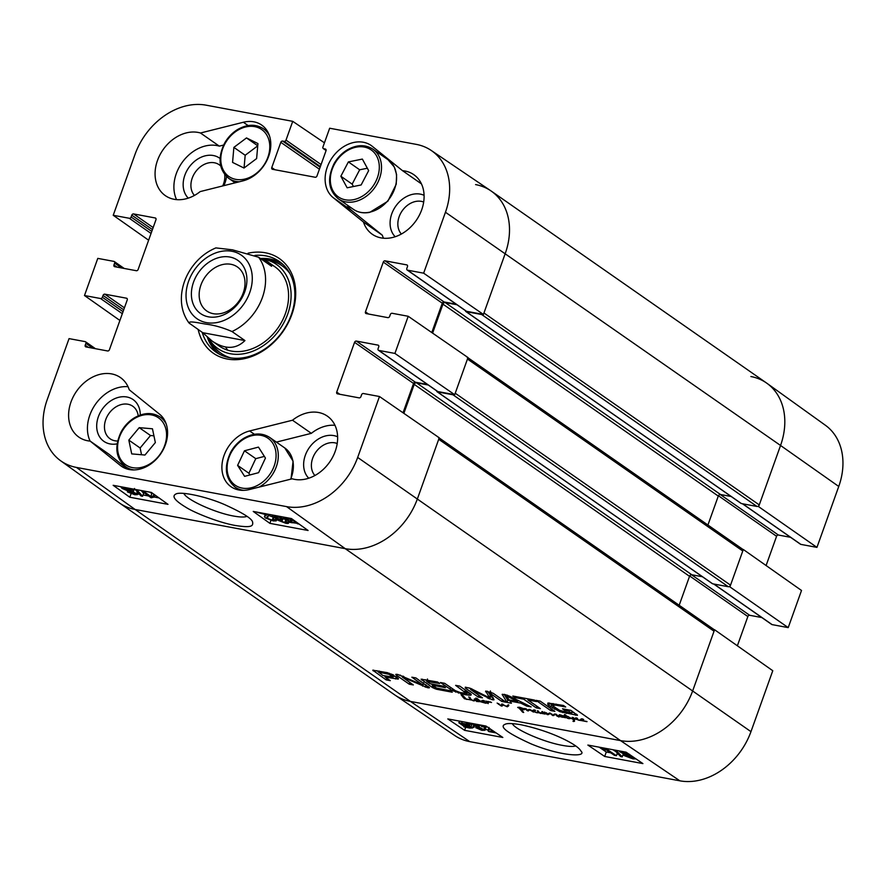 <?xml version="1.0" encoding="UTF-8"?>
<svg xmlns="http://www.w3.org/2000/svg" width="886" height="886" viewBox="0 0 886 886"><rect width="100%" height="100%" fill="white"/><g stroke="black" fill="none" stroke-linecap="round" stroke-linejoin="round"><path stroke-width="1.33" d="M496.127 732.921L488.806 731.559L487.964 730.385L489.017 727.406M488.131 730.994L490.213 728.912M486.99 726.73L484.797 726.143C482.87 725.811 482.538 726.088 483.8 726.996L481.641 726.531L480.777 725.446L481.353 725.191M483.047 726.177L483.8 726.996L484.133 726.044M491.985 730.108L490.279 731.216L494.886 732.08M476.048 726.686L475.704 727.661L480.888 729.643C482.792 729.942 483.147 729.654 481.962 728.768L474.985 725.977C476.912 726.343 477.41 726.143 476.48 725.401L472.227 723.796L471.252 724.549L469.071 724.028L469.004 722.887M482.648 729.555L481.962 728.768M475.084 724.67L474.652 725.911M477.011 725.988L476.48 725.401M470.732 723.851L471.252 724.549L471.551 723.696M474.11 723.84L478.518 725.789L478.451 726.83L484.974 730.252L481.94 730.363L475.704 727.661M478.894 724.726L478.451 726.83M485.163 726.221L486.026 727.273L484.974 730.252M474.907 724.593L473.91 727.406M467.121 724.737L470.854 727.373L465.615 726.564L467.121 724.737M467.874 725.091L467.177 727.074M465.947 724.25L464.43 726.088L460.598 723.397L465.947 724.25M465.172 723.984L464.43 726.088M463.721 723.541L463.057 725.412M466.534 723.541L472.615 727.96L469.691 728.059L463.821 726.83L464.186 726.398L458.87 722.821L466.191 723.951L466.9 722.489M468.196 722.732L467.753 723.984M472.98 723.962L473.656 724.969L472.615 727.96M466.723 722.455L466.191 723.951M622.581 752.236L622.326 752.945L623.312 752.336L627.554 753.953L626.612 754.573L621.861 752.391M627.554 753.953L628.052 754.529M626.878 755.171L626.546 756.112C625.372 755.26 625.726 754.972 627.609 755.282L633.047 757.353C634.221 758.217 633.855 758.494 631.939 758.183L625.87 755.348M633.047 757.353L633.723 758.117M635.971 758.881L632.981 758.892L624.519 755.736L623.589 754.706L624.907 754.495L619.558 751.66L622.216 751.616L627.886 753.41M629.337 755.326L629.581 754.329L629.337 755.326L631.984 756.179M614.408 750.088L615.991 750.387L622.249 756.888L620.665 756.6L614.441 750.01M623.268 753.986L622.249 756.888M614.452 755.348L606.223 749.777L603.875 750.099L602.624 749.257L605.847 748.559L616.401 755.714L614.452 755.348M603.1 747.895L602.624 749.257M617.32 753.111L616.401 755.714M613.057 749.755L616.014 751.76M472.902 727.118L473.955 727.306M485.262 729.422L488.12 729.953M599.146 747.153L606.279 751.992L610.709 752.812M617.01 753.997L618.417 754.252M622.88 755.082L623.932 755.282M604.706 756.467L587.872 745.06L626.081 752.181L642.904 763.588L604.706 756.467L606.279 751.992M464.618 730.341L447.795 718.923L485.993 726.055L502.827 737.462L464.618 730.341L465.792 726.996M575.678 745.912C573.342 746.765 568.967 746.588 562.555 745.403C544.082 742.235 514.965 729.61 512.307 723.629M521.001 724.748C512.285 723.297 506.958 723.153 505.02 724.349C498.962 726.697 507.589 733.176 530.891 743.786C560.86 756.345 587.839 757.486 580.862 750.951C579.211 747.961 573.929 744.218 565.035 739.732C552.133 733.331 537.459 728.336 521.001 724.748M469.735 741.626L679.861 780.821A63.57 49.262 -55.1 0 0 750.963 731.648L772.78 670.724L714.57 629.736L692.752 690.659A64.556 50.026 124.9 0 1 620.532 740.607L410.417 701.413A64.556 50.026 124.9 0 1 395.222 695.233L454.773 735.546A63.57 49.262 -55.1 0 0 469.735 741.626L410.417 701.413A64.556 50.026 124.9 0 1 394.779 694.934L119.466 502.993A64.556 50.026 124.9 0 0 135.104 509.472L345.23 548.667A64.556 50.026 -55.1 0 0 417.45 498.718L439.257 437.795L379.485 396.518L357.667 457.442A63.57 49.262 124.9 0 1 286.555 506.615L76.44 467.431A63.57 49.262 124.9 0 1 60.613 460.742A63.57 49.262 124.9 0 1 47.246 399.542L69.053 338.618L85.145 341.619A1.617 1.251 -55.1 0 1 85.887 343.347L85.222 345.197A1.617 1.251 124.9 0 0 85.964 346.924L107.616 350.967A1.617 1.251 124.9 0 0 109.421 349.715L127.241 299.933A1.617 1.251 124.9 0 0 126.499 298.205L104.847 294.174A1.617 1.251 124.9 0 0 103.042 295.426L102.377 297.275A1.617 1.251 -55.1 0 1 100.572 298.527L84.48 295.525L97.792 258.38L113.873 261.381A1.617 1.251 -55.1 0 1 114.615 263.098L113.951 264.958A1.617 1.251 124.9 0 0 114.693 266.686L136.344 270.717A1.617 1.251 124.9 0 0 138.15 269.466L155.969 219.684A1.617 1.251 124.9 0 0 155.227 217.967L133.587 213.925A1.617 1.251 124.9 0 0 131.781 215.176L131.117 217.037A1.617 1.251 -55.1 0 1 129.312 218.277L113.22 215.276L135.037 154.352A63.57 49.262 124.9 0 1 206.139 105.179L292.734 121.338L324.442 142.823M758.095 506.283L816.947 547.382L800.855 544.381A1.617 1.251 124.9 0 1 800.18 543.904M750.896 376.528A64.556 50.026 124.9 0 1 766.966 383.317A64.556 50.026 124.9 0 1 780.544 445.47L758.737 506.393M714.57 629.736L713.939 629.614M729.366 586.521L788.208 627.62L801.52 590.475L743.299 549.486L729.998 586.643M743.299 549.486L742.667 549.375M790.545 537.304L778.384 535.033A1.617 1.251 -55.1 0 0 776.579 536.285L766.102 565.545M788.208 627.62L772.127 624.619A1.617 1.251 124.9 0 1 771.44 624.154M761.816 617.553L749.656 615.283A1.617 1.251 -55.1 0 0 747.85 616.534L737.373 645.794M816.947 547.382L838.754 486.458A63.57 49.262 -55.1 0 0 825.387 425.258L766.966 383.317M194.422 195.441A19.835 15.372 124.9 0 1 194.422 173.523A19.835 15.372 124.9 0 1 214.412 162.769A19.835 15.372 124.9 0 1 220.703 165.981M224.712 174.509A19.835 15.372 124.9 0 1 222.707 185.938M314.895 475.516A19.835 15.372 124.9 0 1 314.895 453.599A19.835 15.372 124.9 0 1 334.886 442.834A19.835 15.372 124.9 0 1 337.212 443.509M117.639 441.006A19.835 15.372 124.9 0 1 105.257 421.171A19.835 15.372 124.9 0 1 127.949 404.237A19.835 15.372 124.9 0 1 138.227 415.822M401.358 234.037A19.835 15.372 124.9 0 1 401.358 212.119A19.835 15.372 124.9 0 1 421.348 201.366A19.835 15.372 124.9 0 1 423.674 202.03M281.449 263.131A55.275 42.838 -55.1 0 0 270.429 259.089A55.275 42.838 -55.1 0 0 260.473 258.535L267.605 261.691L271.57 266.276L258.59 257.228L232.531 249.841L215.874 247.903M207.346 337.267A55.275 42.838 -55.1 0 0 218.355 353.625M208.609 338.352A51.266 39.726 -55.1 0 0 209.384 339.637A51.266 39.726 -55.1 0 0 250.76 351.952A51.266 39.726 -55.1 0 0 288.171 312.747A51.266 39.726 -55.1 0 0 265.213 259.554A51.266 39.726 -55.1 0 0 261.979 259M216.394 343.702A48.42 37.522 -55.1 0 0 285.824 312.348A48.42 37.522 -55.1 0 0 270.263 264.139M225.62 347.024A48.42 37.522 -55.1 0 0 227.757 350.214M223.604 145.049L219.307 146.135A36.315 28.142 -55.1 0 0 183.69 160.444A36.315 28.142 -55.1 0 0 176.569 199.627M220.049 158.472A25.495 19.758 -55.1 0 0 213.349 155.526A25.495 19.758 -55.1 0 0 187.378 169.824A25.495 19.758 -55.1 0 0 188.275 198.143M223.837 185.65A25.495 19.758 -55.1 0 0 226.539 176.535M347.102 204.943A32.284 25.018 -55.1 0 0 352.008 210.768L382.287 235.167A36.315 28.142 -55.1 0 0 383.494 238.223M421.426 183.823A36.315 28.142 -55.1 0 0 421.359 183.823L402.532 170.688A36.315 28.142 124.9 0 1 413.817 174.675A36.315 28.142 124.9 0 1 416.132 220.559A36.315 28.142 124.9 0 1 372.275 234.247A36.315 28.142 124.9 0 1 363.459 222.032L382.287 235.167M384.07 155.814A32.284 25.018 -55.1 0 0 381.711 155.294M424.084 195.319A25.495 19.758 -55.1 0 0 420.285 194.123A25.495 19.758 -55.1 0 0 394.303 208.42A25.495 19.758 -55.1 0 0 395.2 236.739M334.963 425.302A36.315 28.142 -55.1 0 0 311.329 433.343L276.377 442.114M337.621 436.798A25.495 19.758 -55.1 0 0 333.823 435.602A25.495 19.758 -55.1 0 0 307.852 449.9A25.495 19.758 -55.1 0 0 308.749 478.219M128.027 386.706A36.315 28.142 -55.1 0 0 95.389 404.37A36.315 28.142 -55.1 0 0 90.106 441.106M90.162 441.106A36.315 28.142 124.9 0 1 78.887 437.13A36.315 28.142 124.9 0 1 76.561 391.247A36.315 28.142 124.9 0 1 120.418 377.547A36.315 28.142 124.9 0 1 129.234 389.762L159.513 414.161A32.284 25.018 124.9 0 1 160.001 454.839A32.284 25.018 124.9 0 1 121.515 466.313A32.284 25.018 124.9 0 1 120.441 465.504L90.162 441.106L108.989 454.241L127.451 469.115M140.276 415.025A25.495 19.758 -55.1 0 0 126.886 396.994A25.495 19.758 -55.1 0 0 97.261 420.651A25.495 19.758 -55.1 0 0 117.107 443.875M257.848 512.296L268.292 514.478L269.1 515.707L269.554 514.478M269.189 514.412L266.775 517.358L267.395 518.332L272.19 520.182C274.117 520.514 274.45 520.204 273.209 519.262L275.358 519.739L276.21 520.879L273.198 520.924L265.346 517.933L264.438 516.627L266.797 514.844L257.771 512.507M268.48 515.364L273.409 517.236M273.94 520.126L273.209 519.262L273.852 517.513M275.823 518.476L275.358 519.739M288.315 521.201L287.939 522.242C289.113 523.393 288.415 523.737 285.846 523.283L278.492 520.481L278.569 519.384L273.043 516.992L272.102 515.807L275.147 515.663L283.143 518.709L276.199 516.416C274.295 516.117 273.929 516.438 275.092 517.358L282.036 520.237C280.12 519.872 279.611 520.082 280.53 520.879L284.76 522.53L285.757 521.71L287.939 522.242L288.493 523.172L289.08 521.555M274.416 516.527L275.092 517.358L275.48 516.305M281.826 518.531L281.46 519.539M282.966 518.687L282.368 520.303M279.998 520.259L280.53 520.879L280.818 520.082M283.033 518.687L285.514 519.495M286.267 522.452L286.344 520.082M278.492 520.481L278.569 519.384M283.719 517.114L283.143 518.709M290.719 519.24L289.899 521.466L286.222 518.698L291.461 519.506L289.899 521.466M291.073 521.965L292.635 519.993L296.433 522.818L291.073 521.965M298.15 523.404L289.257 522.275L289.633 521.81L284.472 518.111L291.937 518.908M134.683 493.314L133.686 493.967L129.456 492.295L130.419 491.63L135.137 493.89M129.733 491.531L129.456 492.295L128.979 491.697M130.519 489.98C131.682 490.888 131.316 491.187 129.434 490.888L124.018 488.751C122.855 487.843 123.232 487.544 125.147 487.854L131.183 490.8M124.383 487.743L124.018 488.751L123.364 487.942M127.462 487.976L132.546 490.368L133.454 491.453L132.136 491.686L136.654 493.646L137.43 494.632L134.772 494.72L127.429 491.918L127.706 490.855L122.024 488.385L121.094 487.211L121.692 486.89M127.429 491.918L127.706 490.855M141.45 490.833L143.654 493.28L142.568 496.249L140.996 495.95L135.115 489.404M136.699 489.692L142.568 496.249M142.934 490.855L150.786 496.481L153.145 496.105L154.386 496.991L151.141 497.777L140.985 490.49M149.978 492.173L151.86 493.524L150.786 496.481M153.843 494.211L153.145 496.105M151.86 493.524L152.558 493.28M155.083 495.097L154.386 496.991M276.576 519.86L278.071 520.137M290.663 522.485L292.314 522.795M297.331 523.737L299.136 524.069M137.684 493.956L139.512 494.299M143.045 494.953L148.671 496.005M154.075 497.013L159.059 497.943M151.362 492.428L168.008 504.355L129.799 497.234L113.164 485.306L151.362 492.428M129.799 497.234L131.084 493.701M291.439 518.554L308.084 530.481L269.887 523.36L253.241 511.432L291.439 518.554M269.887 523.36L270.961 520.403M246.961 516.372C244.503 517.313 240.095 517.214 233.749 516.073C215.287 512.872 186.492 499.826 183.823 493.391M235.122 525.453C251.558 528.012 253.274 526.151 252.61 522.098C252.034 518.664 242.808 512.883 224.933 504.743C206.338 496.481 180.146 491.077 175.793 494.078C171.53 496.26 174.952 500.69 186.071 507.39C193.237 512.075 217.369 522.264 235.122 525.453M475.583 184.587A64.556 50.026 124.9 0 1 491.221 191.066A64.556 50.026 124.9 0 1 505.241 253.529A64.556 50.026 -55.1 0 0 490.778 190.767L431.227 150.454A63.57 49.262 124.9 0 1 445.459 212.252L423.641 273.176L483.424 314.452L505.241 253.529L483.955 312.968L759.269 504.909L780.544 445.47L838.754 486.458M483.424 314.452L466.545 311.307A1.617 1.251 124.9 0 1 465.87 310.842M456.246 304.23L444.085 301.971A1.617 1.251 -55.1 0 0 442.28 303.211L431.781 332.549M454.695 394.702L467.996 357.556L408.213 316.28L394.912 353.425L454.695 394.702L437.817 391.557A1.617 1.251 124.9 0 1 437.141 391.08M427.517 384.48L415.357 382.209A1.617 1.251 -55.1 0 0 413.552 383.461L403.041 412.787M60.613 460.742L119.034 502.683A64.556 50.026 -55.1 0 0 135.104 509.472L76.44 467.431M292.502 420.219A36.315 28.142 124.9 0 1 327.355 416.143A36.315 28.142 124.9 0 1 332.095 458.173A36.315 28.142 124.9 0 1 292.214 478.794L249.354 489.548A32.284 25.018 124.9 0 1 231.036 486.735A32.284 25.018 124.9 0 1 223.748 456.312A32.284 25.018 124.9 0 1 249.642 430.961L292.502 420.219L311.329 433.343M363.459 222.032L333.18 197.644A32.284 25.018 124.9 0 1 332.704 156.955A32.284 25.018 124.9 0 1 371.179 145.492A32.284 25.018 124.9 0 1 372.253 146.301L402.532 170.688M243.351 122.257A32.284 25.018 124.9 0 1 261.669 125.059A32.284 25.018 124.9 0 1 268.945 155.493A32.284 25.018 124.9 0 1 243.063 180.833L200.192 191.586A36.315 28.142 124.9 0 1 165.35 195.651A36.315 28.142 124.9 0 1 160.61 153.632A36.315 28.142 124.9 0 1 200.48 133L243.351 122.257L248.102 125.568M200.48 133L219.307 146.135M254.902 255.412A55.275 42.838 124.9 0 1 265.833 255.877A55.275 42.838 124.9 0 1 279.223 261.425A55.275 42.838 124.9 0 1 282.745 331.275A55.275 42.838 124.9 0 1 215.996 352.119A55.275 42.838 124.9 0 1 202.196 332.328M198.165 329.514A57.701 44.71 -55.1 0 0 277.994 337.92A57.701 44.71 -55.1 0 0 265.368 252.776A57.701 44.71 -55.1 0 0 248.091 253.197M379.485 396.518L363.393 393.517A1.617 1.251 -55.1 0 0 361.588 394.768L360.923 396.629A1.617 1.251 124.9 0 1 359.118 397.869L337.466 393.838A1.617 1.251 124.9 0 1 336.724 392.11L354.555 342.328A1.617 1.251 124.9 0 1 356.36 341.077L378.001 345.119A1.617 1.251 124.9 0 1 378.743 346.847L378.078 348.696A1.617 1.251 -55.1 0 0 378.82 350.424L394.912 353.425M408.213 316.28L392.121 313.279A1.617 1.251 -55.1 0 0 390.316 314.519L389.652 316.38A1.617 1.251 124.9 0 1 387.846 317.631L366.206 313.589A1.617 1.251 124.9 0 1 365.464 311.872L383.284 262.09A1.617 1.251 124.9 0 1 385.089 260.838L406.74 264.881A1.617 1.251 124.9 0 1 407.482 266.597L406.818 268.458A1.617 1.251 -55.1 0 0 407.56 270.175L423.641 273.176M326.081 150.509L323.29 148.56A1.617 1.251 -55.1 0 1 322.947 146.998L329.67 128.226L416.265 144.374A63.57 49.262 124.9 0 1 431.227 150.454M323.29 148.56A1.617 1.251 -55.1 0 0 323.689 148.726L325.273 149.014A1.617 1.251 124.9 0 1 326.015 150.742L316.978 176.004A1.617 1.251 124.9 0 1 315.172 177.255L272.511 169.292A1.617 1.251 124.9 0 1 271.769 167.576L280.807 142.314A1.617 1.251 124.9 0 1 282.612 141.062L284.207 141.361A1.617 1.251 -55.1 0 0 286.012 140.11L292.734 121.338M148.626 240.206L113.22 215.276M119.898 320.455L84.48 295.525M139.224 427.65L152.458 428.791L155.349 442.568L144.95 455.039L131.715 453.898L128.824 440.12L139.224 427.65L150.52 435.524L140.121 447.995L141.538 454.751M128.824 440.12L140.121 447.995M153.931 435.812L150.52 435.524M258.457 447.109L265.446 458.073L258.601 472.67L244.602 476.347L237.614 465.383L244.458 450.786L258.457 447.109M264.382 456.401L255.755 458.66L248.911 473.257L249.985 474.94M244.458 450.786L255.755 458.66M237.614 465.383L248.911 473.257M362.363 159.081L368.654 170.633L361.134 184.964L347.146 187.799L340.855 176.248L348.375 161.916L362.363 159.081M367.347 168.24L359.672 169.791L352.152 184.133L353.459 186.514M348.375 161.916L359.672 169.791M340.855 176.248L352.152 184.133M257.937 143.554L256.619 158.572L244.004 168.03L232.564 162.404L233.882 147.386L246.496 137.928L257.937 143.554M246.496 137.928L257.737 145.758M257.726 145.847L245.178 155.26L244.06 167.986M233.882 147.386L245.178 155.26M483.058 702.166L487.311 702.975L485.617 703.185L479.248 701.38L476.856 701.568L474.209 699.242L476.956 699.63L475.704 698.079L476.834 698.334L481.353 701.956L482.073 701.9L481.552 700.837L483.822 700.593L484.664 701.081L482.073 701.9L483.069 702.111M483.435 701.18L482.571 701.347L483.778 700.571M482.571 701.347L483.523 700.494M483.523 701.756L483.933 700.627M482.062 701.9L482.615 700.35M482.073 701.9L482.626 700.35M482.272 701.778L482.77 700.372M477.31 701.457L478.296 700.815L475.638 699.353L475.848 700.549L477.31 701.457L478.639 699.874M475.417 699.94L475.716 699.132M477.277 699.951L477.643 698.932M477.864 700.438L478.219 699.431M476.956 699.63L477.299 698.666M474.254 699.608L474.508 698.899M475.029 700.516L475.549 699.076M478.894 701.756L479.204 700.892M488.219 703.628L487.311 702.975L487.832 701.524M487.311 702.975L485.794 701.103L491.52 702.498L489.969 701.79L488.075 702.598L488.419 701.391M507.423 706.762L502.739 704.868L502.462 705.788L501.188 705.965L497.124 703.063L500.989 705.544L501.775 704.027L506.449 706.363L508.675 704.879L507.423 706.762L508.121 704.835M501.365 705.212L501.886 704.016M501.188 705.965L501.775 704.027M501.908 706.109L502.617 704.137M502.883 704.226L502.462 705.788M502.739 704.868L502.96 704.248M506.903 706.696L507.346 705.455M508.785 705.345L508.376 706.153M586.997 721.669L581.471 720.595L582.545 718.967M581.471 720.595L575.734 719.177L575.955 717.826L577.583 718.435L576.476 718.391L576.598 719.244L578.746 720.207L581.471 720.595L582.113 718.878L583.686 719.554L581.991 720.584L586.975 721.514M582.556 720.229L582.966 719.1M581.061 720.329L580.585 719.31L581.593 718.812M576.62 717.992L576.598 719.244M575.734 719.177L576.188 717.881M575.136 718.192L575.955 717.826M533.438 712.056L529.861 709.841L527.524 710.793L525.088 708.523L527.679 710.339L529.374 709.376L530.648 709.852L533.483 711.956M527.812 710.173L527.524 710.793M526.007 709.464L526.251 708.811M526.727 710.362L527.004 709.575M527.857 710.882L528.289 709.664M528.388 710.937L528.931 709.442M534.59 710.716L533.726 710.893L534.934 710.118M533.726 710.893L534.668 710.04M538.699 712.51L537.414 710.76L538.09 710.926L539.12 712.743L536.772 712.732L533.217 711.436L532.707 710.384L535.565 710.406L533.859 711.336L536.395 712.444L538.887 711.979M534.679 711.303L535.089 710.173M533.217 711.436L533.771 709.885M552.753 715.578L554.038 714.238L556.242 714.249L558.867 717.051L555.6 714.36L552.753 715.578L550.25 713.474L548.013 714.692L547.083 714.504L547.371 713.706M547.891 714.692L548.268 713.618M548.013 714.692L548.434 713.518M548.135 714.67L548.567 713.44M549.309 714.05L549.663 713.053M553.617 715.578L554.104 714.216M554.68 714.825L554.968 714.016M555.068 714.57L555.267 714.005M556.087 715.046L556.342 714.315M556.652 715.766L556.973 714.88M557.449 716.375L557.659 715.81M547.083 714.504L544.447 712.045L547.603 714.016L549.973 713.008L552.897 715.124M546.341 713.706L545.222 713.751L546.618 712.931M546.507 713.928L546.673 712.975M545.111 714.072L540.693 713.208M542.409 713.562L542.985 711.967M539.209 712.388L541.7 713.152L541.922 711.547L545.2 713.751M542.044 712.754L542.243 711.58M537.935 711.835L538.234 711.004M538.411 712.255L538.633 711.646M540.593 713.496L539.087 712.676M568.79 718.69L570.495 718.502L567.527 718.336L564.958 716.143L562.787 715.744L564.836 715.799L564.426 714.493L566.874 716.143M569.078 717.538L573.209 719.078L572.245 717.361L573.452 717.627L574.56 721.248L573.032 721.381L573.652 720.528L573.153 719.366L569.189 717.239M573.153 719.366L573.663 717.937M573.032 721.381L574.161 719.122M574.527 719.255L573.829 719.155M573.729 721.492L574.416 719.565M573.995 721.448L574.571 719.853M573.209 719.078L573.641 717.881M568.28 716.708L567.494 716.331L568.325 716.597M564.836 715.799L565.213 714.747M564.958 716.143L565.401 714.891M565.135 716.553L565.645 715.124M566.154 717.616L566.353 717.051M566.83 716.176L566.121 716.309L567.306 717.926L568.867 718.413M471.02 699.896L469.436 697.858L472.26 700.206L464.419 698.722L461.119 694.834L462.57 695.156L466.501 699.375L471.197 699.397M462.636 696.917L463.024 695.842M464.419 698.722L464.652 698.046M473.146 700.848L474.42 700.173L474.265 700.904L472.183 700.184M474.265 700.904L474.497 700.261M472.172 700.217L473.257 700.538M468.661 697.016L470.2 697.581L468.694 697.016M560.738 715.035L561.148 715.655L559.952 715.19L560.14 716.652L561.79 716.818L561.58 715.246L565.689 717.771M561.79 716.818L562.123 715.511M559.797 714.747L559.487 715.611L560.096 714.814M565.611 717.715L559.431 716.53L558.357 715.611L559.609 714.714L560.938 715.146M562.178 717.317L562.588 716.187M562.577 717.051L562.809 716.475M525.199 709.354L521.688 709.83L523.681 712.477L522.674 712.2L518.975 707.892L521.311 709.498L524.169 708.523M519.993 709.01L520.248 708.291M520.06 709.298L520.414 708.479M520.946 710.029L521.178 709.376M521.389 710.65L521.655 709.93M521.81 711.314L522.131 710.406M521.976 711.425L522.286 710.572M522.674 712.2L522.962 711.425M524.058 709.797L524.468 708.667M523.98 709.055L520.514 707.715L518.609 707.947L517.668 707.382L519.705 707.272L525.232 709.232M518.897 707.194L518.609 707.947L518.875 707.194M438.293 437.33A2.016 1.562 124.9 0 1 438.725 439.279L417.45 498.718A64.556 50.026 124.9 0 1 345.23 548.667L135.104 509.472L410.417 701.413L620.532 740.607L679.861 780.821M455.238 690.604L460.366 692.597L466.235 693.295L455.625 685.354L459.823 686.141L470.887 694.026L471.119 695.012L470.156 695.277L464.951 694.657L452.214 690.548L440.464 682.53L444.661 683.316L455.238 690.604M470.887 694.026L471.263 694.635M536.019 700.35L540.216 701.136L554.869 711.347L550.671 710.561L536.019 700.35M502.451 694.214L502.24 694.812L504.256 694.347L509.561 696.174L531.124 706.917L526.694 706.098L520.713 703.085L509.993 701.092L511.421 703.24L507.002 702.421L502.196 694.391M428.68 686.838C429.954 687.78 429.544 688.057 427.44 687.669L402.598 677.247L413.33 684.944L409.254 684.191L396.441 675.254C395.234 674.335 395.699 674.08 397.847 674.501L422.655 684.9L411.857 677.192L415.933 677.956L429.444 687.724M422.655 684.9L423.442 683.195M396.762 674.346L396.441 675.254L395.754 674.423M432.202 685.21L436.532 688.057L450.055 690.681L452.248 692.21L436.333 689.208L432.213 687.359L421.083 679.208L437.485 681.976L439.677 683.505L426.897 681.511L430.009 683.682L443.221 686.141L445.414 687.669L432.202 685.21L432.578 684.158M427.118 680.038L426.742 681.389M397.116 677.38L398.235 679.119L385.1 677.037L390.294 680.647L386.097 679.872L372.773 670.193L387.57 672.718L397.116 677.38M397.947 678.089L398.401 678.665M490.047 693.24L493.746 699.132L493.956 699.84L492.317 699.763L470.898 689.64L482.471 697.847L478.274 697.06L465.383 688.079L465.272 687.204L470.322 688.3L489.537 697.825L485.75 691.058L493.148 693.251L506.039 702.244L501.83 701.457L490.047 693.24L490.501 691.966M490.202 691.866L490.39 690.947M493.746 699.132L494 699.73M471.241 688.677L470.754 689.707M465.693 687.215L465.383 688.079L465.272 687.204M489.537 697.825L490.401 695.333L487.521 691.224M485.86 691.047L485.583 691.822L485.75 691.058M536.65 701.59L527.923 699.962L540.382 708.645L536.185 707.859L523.726 699.187L515.043 697.559L512.839 696.031L534.446 700.062L536.65 701.59M571.337 713.285L568.746 711.015L564.592 710.251L562.521 708.8L570.861 710.362L577.384 715.323L559.819 711.679L549.065 705.633L547.747 704.47L547.925 703.03L563.485 705.477L565.689 707.006L555.788 705.156L552.443 705.356L552.997 706.042L559.542 710.317L571.337 713.285M571.669 713.241L572.245 711.314M576.775 714.47L577.45 715.135M548.268 703.008L547.747 704.47L547.925 703.03M552.443 705.356L553.097 703.539M555.788 705.156L556.164 704.104M549.065 705.633L549.364 702.997M553.285 705.799L549.863 703.395M552.487 708.025L553.152 706.175M554.525 709.254L555.101 707.67M559.819 711.679L560.207 710.616M562.654 712.621L563.009 711.624M566.165 713.452L566.542 712.399M575.645 715.223L576.088 713.994M573.995 712.543L572.057 712.178M564.592 710.251L564.947 709.254M568.746 711.015L569.1 710.029M571.459 712.92L572.079 711.203M527.923 699.962L528.3 698.91M515.043 697.559L515.419 696.507M523.726 699.187L524.102 698.135M536.185 707.859L536.794 706.153M528.111 699.453L526.982 698.666M490.567 693.539L491.054 692.176M501.83 701.457L502.44 699.73M478.274 697.06L478.883 695.355M470.909 689.142L469.148 687.913M470.787 689.629L471.142 688.632M471.374 689.817L471.706 688.887M488.474 698.5L488.806 697.548M489.57 698.976L490.368 696.75L489.271 696.263M493.114 697.537L490.368 696.75M492.317 699.763L492.948 698.002M489.615 693.162L490.08 691.833M378.654 672.131L382.907 675.509L393.085 677.125L389.009 674.312L378.654 672.131L379.031 671.067M378.898 672.164L379.274 671.112M386.185 673.526L386.562 672.496M386.517 673.604L386.894 672.563M387.271 673.77L387.636 672.74M389.009 674.312L389.397 673.249M390.626 675.099L391.058 673.869M391.811 675.863L392.321 674.412M392.044 676.018L392.576 674.534M392.254 676.184L392.808 674.645M392.719 676.561L393.306 674.91M393.085 677.125L393.794 675.165M378.333 672.164L378.743 671.012M373.227 670.901L373.504 670.104M386.097 679.872L386.706 678.155M385.288 676.516L384.159 675.741M378.466 671.765L376.904 670.669M385.1 677.037L385.476 675.985M395.544 678.986L396.33 676.793M396.241 676.738L393.417 676.206M427.628 681.256L428.004 680.204M421.836 680.127L422.19 679.141M432.39 684.701L431.26 683.914M426.83 680.813L425.202 679.684M433.221 688.001L433.819 686.329M434.76 688.71L435.247 687.337M436.333 689.208L436.72 688.123M437.064 689.374L437.44 688.322M409.254 684.191L409.853 682.53M402.598 676.76L400.173 675.066M402.421 677.269L402.842 676.096M402.598 677.247L402.986 676.162M402.831 677.325L403.208 676.262M403.462 677.58L403.828 676.539M422.622 686.141L423.231 683.826M426.066 684.911L423.419 683.914M425.269 687.148L426.033 685M427.44 687.669L427.916 686.307M422.766 684.789L423.353 683.128M507.423 696.363L506.659 696.219L509.096 699.918L517.657 701.513L507.423 696.363L507.778 695.388M517.657 701.513L518.055 700.405M506.692 696.141L507.058 695.111M506.659 696.219L507.18 695.156M507.002 702.421L507.8 700.195L504.134 694.325M510.159 700.627L507.8 700.195M509.993 701.092L510.325 700.15M520.713 703.085L521.123 701.945M526.694 706.098L527.115 704.924M550.671 710.561L551.28 708.855M449.966 689.153L450.575 687.436M452.214 690.548L452.779 688.976M455.659 692.132L456.046 691.036M458.416 693.096L458.76 692.132M460.941 693.793L461.296 692.83M464.951 694.657L465.371 693.461M468.517 695.211L469.314 692.985L465.748 692.431M470.156 695.277L470.676 693.827M465.892 692.586L466.523 690.814M466.235 693.295L467.011 691.158M491.221 191.066L766.534 383.007A64.556 50.026 124.9 0 1 780.544 445.47L445.459 212.252M482.792 314.342A2.016 1.562 124.9 0 1 481.696 314.53L757.009 506.471A2.016 1.562 -55.1 0 0 759.269 504.909M757.009 506.471L741.405 503.558A1.207 0.941 124.9 0 1 740.895 503.204M731.16 496.492L720.539 494.521A2.016 1.562 -55.1 0 0 718.28 496.071L707.914 525.021M467.022 357.08A2.016 1.562 124.9 0 1 467.465 359.04L742.767 550.981A2.016 1.562 -55.1 0 0 742.335 549.021L467.93 357.722M742.767 550.981L730.529 585.159L455.227 393.218L467.465 359.04M454.053 394.58A2.016 1.562 124.9 0 1 452.967 394.779L728.281 586.72A2.016 1.562 -55.1 0 0 730.529 585.159M728.281 586.72L712.676 583.808A1.207 0.941 124.9 0 1 712.167 583.453M702.421 576.742L691.8 574.759A2.016 1.562 -55.1 0 0 689.541 576.321L679.174 605.271M438.725 439.279L714.038 631.22A2.016 1.562 -55.1 0 0 713.607 629.27L439.201 437.961M714.038 631.22L692.752 690.659A64.556 50.026 124.9 0 1 620.532 740.607L345.23 548.667L286.555 506.615M403.861 413.352L414.238 384.38A2.016 1.562 124.9 0 1 416.498 382.818L428.292 385.022M436.732 390.914A1.207 0.941 -55.1 0 0 437.363 391.867L452.967 394.779M432.589 333.114L442.967 304.142A2.016 1.562 124.9 0 1 445.226 302.58L457.021 304.773M465.471 310.665A1.207 0.941 -55.1 0 0 466.102 311.617L481.696 314.53M189.759 323.656C186.47 320.145 199.095 323.013 205.917 324.143C214.279 325.162 222.973 327.632 231.988 331.53L244.957 340.567C235.964 349.405 225.055 349.593 212.23 341.132L202.728 332.693L189.05 323.025C183.247 315.139 180.733 305.869 181.508 295.215C182.372 285.314 185.794 276.078 191.786 267.483C198.22 258.457 206.25 251.934 215.885 247.903M244.957 340.567L202.728 332.693M213.238 313.677A26.824 20.788 124.9 0 1 206.748 310.986A26.824 20.788 124.9 0 1 205.031 277.096A26.824 20.788 124.9 0 1 237.426 266.985A26.824 20.788 124.9 0 1 241.468 297.009A26.824 20.788 124.9 0 1 213.238 313.677M208.454 316.834A32.472 25.162 -55.1 0 0 246.696 276.133A32.472 25.162 -55.1 0 0 202.318 267.849A32.472 25.162 -55.1 0 0 208.454 316.834M489.449 728.392L488.994 729.676M481.331 728.381L480.888 729.643M475.394 724.803L474.985 725.977M485.052 726.199L484.011 729.134M469.336 725.911L468.794 727.461M462.315 723.253L461.816 724.659M469.857 724.216L469.458 725.368M472.149 723.784L471.219 726.42M462.237 721.625L461.85 722.743M626.956 753.598L626.612 754.573M632.371 756.943L631.939 758.183M718.424 495.739L776.579 536.285M720.229 494.488L778.384 535.033M742.634 503.791L800.855 544.381M689.696 575.989L747.85 616.534M691.501 574.737L749.656 615.283M713.906 584.04L772.127 624.619M357.667 457.442L750.963 731.648M283.044 264.537A54.921 42.561 -55.1 0 0 261.403 258.812M207.856 337.71A54.921 42.561 -55.1 0 0 220.226 354.633M289.811 273.409A53.337 41.332 -55.1 0 0 270.241 260.65L265.213 259.554M209.384 339.637L212.153 343.967A53.337 41.332 -55.1 0 0 230.892 357.922M268.081 516.46L267.395 518.332M273.276 517.214L272.19 520.182M266.077 514.711L265.722 515.707M280.707 518.088L280.231 519.395M285.79 519.705L284.76 522.53M287.895 518.52L287.363 520.004M294.905 521.256L294.307 522.917M134.063 492.915L133.686 493.967M129.899 489.593L129.434 490.888M137.308 491.841L136.654 493.646M133.033 489.017L132.546 490.368M249.642 430.961L254.393 434.284M333.18 197.644L352.008 210.768M120.441 465.504L122.645 467.044M155.914 218.432L155.227 217.967M117.063 267.118L113.951 264.958M121.603 267.971L114.615 263.098M151.052 233.439L129.312 218.277M151.772 231.434L131.117 217.037M152.436 229.574L131.781 215.176M153.156 227.569L133.587 213.925M368.565 314.032L365.464 311.872M442.28 303.211L383.284 262.09M444.085 301.971L385.089 260.838M407.416 265.346L406.74 264.881M466.545 311.307L407.56 270.175M127.174 298.682L126.499 298.205M88.323 347.367L85.222 345.197M92.875 348.209L85.887 343.347M122.312 313.688L100.572 298.527M123.032 311.684L102.377 297.275M123.697 309.823L103.042 295.426M124.417 307.819L104.847 294.174M339.836 394.281L336.724 392.11M413.552 383.461L354.555 342.328M415.357 382.209L356.36 341.077M378.687 345.595L378.001 345.119M437.817 391.557L378.82 350.424M274.87 169.735L271.769 167.576M319.403 169.215L280.807 142.314M320.123 167.21L282.612 141.062M320.355 166.557L284.207 141.361M321.075 164.552L286.012 140.11M326.103 150.41L323.689 148.726M325.959 149.49L325.273 149.014M166.047 429.799A28.651 22.205 124.9 0 1 134.462 467.919A28.651 22.205 124.9 0 1 125.712 426.155A28.651 22.205 124.9 0 1 166.047 429.799M166.18 423.918A30.268 23.457 -55.1 0 0 160.222 417.051C152.503 412.145 143.875 412.411 134.318 417.86C128.902 421.204 124.561 425.789 121.293 431.582C114.194 446.489 115.634 458.195 125.602 466.7A30.268 23.457 -55.1 0 0 134.118 469.923M251.735 487.643A28.651 22.205 124.9 0 1 230.305 454.319A28.651 22.205 124.9 0 1 272.733 443.188A28.651 22.205 124.9 0 1 251.735 487.643M259.044 487.123A30.268 23.457 -55.1 0 0 277.584 462.293A30.268 23.457 -55.1 0 0 269.732 437.474C262.023 432.567 253.385 432.844 243.827 438.282C238.423 441.638 234.081 446.212 230.814 452.004C223.715 466.922 225.144 478.628 235.122 487.123A30.268 23.457 -55.1 0 0 243.628 490.346M269.732 437.474L284.794 447.973A30.268 23.457 124.9 0 1 290.608 479.204M353.569 199.682A28.651 22.205 124.9 0 1 334.243 164.597A28.651 22.205 124.9 0 1 376.628 156.014A28.651 22.205 124.9 0 1 353.569 199.682M354.334 201.742A30.268 23.457 -55.1 0 0 379.562 178.352A30.268 23.457 -55.1 0 0 372.951 149.191C365.242 144.285 356.615 144.551 347.046 150C341.642 153.344 337.3 157.929 334.033 163.722C326.934 178.629 328.363 190.335 338.341 198.841A30.268 23.457 -55.1 0 0 354.334 201.742M369.396 212.241A30.268 23.457 124.9 0 1 353.403 209.34C358.11 212.529 363.57 213.537 369.783 212.341L387.835 201.233L396.219 184.277L396.585 174.597L394.314 167.033L388.024 159.69A30.268 23.457 124.9 0 1 394.624 188.851A30.268 23.457 124.9 0 1 369.396 212.241M231.157 177.831A28.651 22.205 124.9 0 1 235.034 132.058A28.651 22.205 124.9 0 1 269.687 149.114A28.651 22.205 124.9 0 1 231.157 177.831M269.41 135.636A30.268 23.457 -55.1 0 0 263.441 128.758C255.733 123.852 247.094 124.129 237.537 129.566C232.121 132.922 227.791 137.496 224.512 143.299C217.413 158.206 218.853 169.913 228.821 178.407A30.268 23.457 -55.1 0 0 231.202 179.814A30.268 23.457 -55.1 0 0 239.253 181.785M477.643 700.272L478.008 699.242M498.585 704.315L498.829 703.65M529.053 710.362L529.396 709.387M530.481 710.439L530.692 709.874M548.788 714.36L549.22 713.152M549.719 713.706L549.962 713.008M551.624 714.67L551.856 714.016M553.971 715.379L554.437 714.094M557.061 716.076L557.294 715.412M546.208 713.518L546.463 712.787M519.639 708.689L519.849 708.091M521.632 710.993L521.92 710.173M522.308 711.801L522.607 710.971M550.815 706.895L551.613 704.669M471.906 690.072L472.238 689.142M487.378 697.947L487.721 696.994M432.213 687.359L432.833 685.642M463.168 694.303L463.533 693.262M466.656 694.956L467.465 692.73M464.74 691.711L465.36 690.006M465.327 692.143L465.947 690.415M414.238 384.38L689.541 576.321M437.363 391.867L712.676 583.808M416.498 382.818L691.8 574.759M442.967 304.142L718.28 496.071M466.102 311.617L741.405 503.558M445.226 302.58L720.539 494.521M258.59 257.228A48.42 37.522 124.9 0 1 231.988 331.53M231.922 251.281A38.74 30.013 124.9 0 1 239.242 309.712A38.74 30.013 124.9 0 1 186.304 299.833A38.74 30.013 124.9 0 1 231.922 251.281M479.204 726.598L479.791 724.892M458.87 722.821L459.48 721.104M619.558 751.66L619.79 751.007M623.589 754.706L623.788 754.152M742.424 503.746L800.468 544.214M713.684 583.996L771.728 624.464M276.21 520.879L277.296 517.911M264.438 516.627L265.523 513.67M272.102 515.807L272.401 515.01M284.472 518.111L284.76 517.313M137.43 494.632L138.116 492.749M133.454 491.453L134.528 488.485M124.184 268.447L114.272 261.536M466.158 311.152L407.161 270.02M95.455 348.696L85.532 341.786M437.429 391.39L378.433 350.258M125.602 466.7L129.81 469.635M160.222 417.051L164.431 419.986M235.122 487.123L239.331 490.058M284.794 447.973L293.078 461.185L291.018 479.093M338.341 198.841L353.403 209.34M372.951 149.191L388.024 159.69M228.821 178.407L235.144 182.815M263.441 128.758L267.65 131.693M482.881 700.383L482.615 701.147M478.684 699.918L478.263 701.092M488.33 701.402L488.02 702.244M508.774 705.001L508.464 705.854M581.914 718.856L581.648 719.609M534.036 709.93L533.771 710.683M542.498 711.668L542.154 712.61M574.394 718.668L573.596 720.905M562.311 715.733L561.99 716.641M520.447 708.512L520.182 709.265M490.512 695.532L489.714 697.769M471.097 688.621L470.732 689.651M427.473 679.019L426.675 681.245M423.641 682.674L422.844 684.9M507.036 695.1L506.659 696.163M437.075 391.745L712.388 583.686M465.803 311.495L741.117 503.436M212.23 341.132L219.495 346.204M267.605 261.691L274.881 266.764"/></g></svg>
